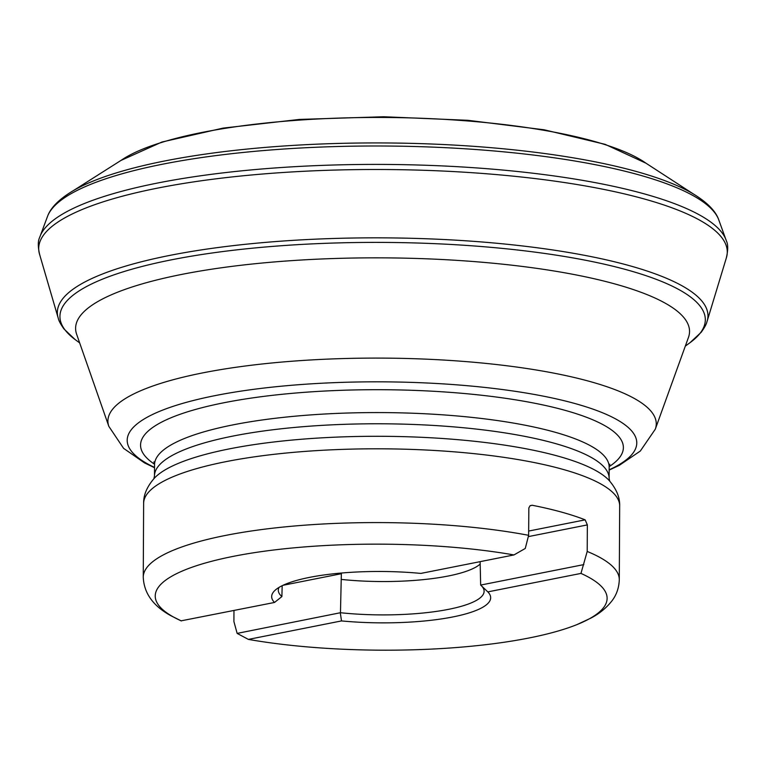 <?xml version="1.0" encoding="UTF-8"?>
<svg xmlns="http://www.w3.org/2000/svg" width="766" height="766" viewBox="0 0 766 766"><rect width="100%" height="100%" fill="white"/><g stroke="black" fill="none" stroke-linecap="round" stroke-linejoin="round"><path stroke-width="1.15" d="M688.442 337.461A306.965 72.014 -179.7 0 0 382.952 257.855A306.965 72.014 -179.7 0 0 76.638 334.254L108.829 426.346A274.18 64.325 0.3 0 1 382.425 358.105A274.18 64.325 0.3 0 1 655.284 429.209L688.442 337.461M181.121 620.833L274.515 602.459A109.5 25.69 0.3 0 1 274.937 590.414A109.5 25.69 0.3 0 1 420.84 573.418L513.967 554.938L525.265 548.456L528.626 535.31L528.846 507.925L530.043 505.771L532.188 505.254A238.025 55.841 0.3 0 1 585.147 519.846L587.35 524.902L587.206 551.453L580.963 573.408L487.827 591.888L480.665 585.071L583.845 564.599M279.015 587.417A102.903 24.139 -179.7 0 0 278.307 590.069A102.903 24.139 -179.7 0 0 281.888 596.58L274.515 602.459M487.827 591.888A109.5 25.69 0.3 0 1 452.898 616.936A109.5 25.69 0.3 0 1 341.512 620.92L248.375 639.399L237.144 633.396L340.468 612.723A102.903 24.139 -179.7 0 0 484.102 591.141A102.903 24.139 -179.7 0 0 481.536 585.885M480.119 561.66L480.665 585.071M340.315 612.924L341.512 620.92M341.368 573.045L340.468 612.723M237.144 633.396L233.908 621.561L233.965 610.502M341.387 579.431A102.012 23.938 -179.7 0 0 448.196 576.022A102.012 23.938 -179.7 0 0 480.158 564.073M281.888 596.58L282.185 585.693M580.963 573.408A225.941 53.007 0.3 0 1 576.922 624.616A225.941 53.007 0.3 0 1 248.375 639.399M181.389 620.939A225.941 53.007 0.3 0 1 233.17 556.384A225.941 53.007 0.3 0 1 513.967 554.938M645.92 163.168A276.765 64.928 -179.7 0 0 383.68 117.466A276.765 64.928 -179.7 0 0 120.99 160.42L161.961 142.016L223.088 128.104L299.382 119.429L383.689 116.748L467.969 120.31L544.166 129.789L605.14 144.343L645.92 163.168L693 193.731A333.65 78.276 -179.7 0 0 383.546 142.945A333.65 78.276 -179.7 0 0 73.584 190.485L120.99 160.42M693 193.731C709.919 203.995 716.162 212.919 718.498 219.133A336.935 79.051 -179.7 0 0 383.536 146.009A336.935 79.051 -179.7 0 0 47.818 215.619C50.221 209.434 56.56 200.577 73.584 190.485M685.321 346.108L689.994 342.699L701.235 332.233C707.075 323.999 706.616 322.371 707.324 320.571L726.264 258.19C728.14 250.262 728.179 244.498 726.388 240.926A344.317 80.784 -179.7 0 0 383.44 164.422A344.317 80.784 -179.7 0 0 39.708 237.336L47.818 215.619M726.264 258.19A344.298 80.775 -179.7 0 0 383.412 169.516A344.298 80.775 -179.7 0 0 39.65 254.599C37.85 246.642 37.869 240.888 39.708 237.336M707.324 320.571A325.311 76.322 -179.7 0 0 383.057 237.853A325.311 76.322 -179.7 0 0 57.938 317.172L39.65 254.599M689.994 342.699A322.697 75.71 -179.7 0 0 383.029 242.41A322.697 75.71 -179.7 0 0 75.03 339.482L63.904 328.892C58.139 320.6 58.628 318.982 57.938 317.172M532.188 505.254L530.216 505.646M587.35 524.902L528.597 536.564M528.655 531.058L585.147 519.846M341.416 573.705L283.037 585.291M619.675 505.905A238.025 55.841 -179.7 0 0 381.947 448.819A238.025 55.841 -179.7 0 0 143.635 503.415C143.443 494.96 147.043 486.515 154.454 478.08A232.673 54.587 0.3 0 1 229.321 448.886A232.673 54.587 0.3 0 1 609.123 480.454C616.438 488.976 619.962 497.46 619.675 505.905L619.292 579.68A238.025 55.841 0.3 0 0 587.206 551.453M609.162 469.807A254.791 59.777 -179.7 0 0 538.852 395.285A254.791 59.777 -179.7 0 0 215.093 395.62A254.791 59.777 -179.7 0 0 154.531 467.423M153.851 478.807L154.483 475.925A227.32 53.333 0.3 0 1 232.902 436.084A227.32 53.333 0.3 0 1 476.337 429.084A227.32 53.333 0.3 0 1 609.114 478.31L609.726 481.192M609.114 478.31L609.171 467.107A227.32 53.333 -179.7 0 0 476.395 417.882A227.32 53.333 -179.7 0 0 232.96 424.881A227.32 53.333 -179.7 0 0 154.55 464.723L153.937 461.831M154.531 464.215A241.405 56.636 0.3 0 1 223.835 402.772A241.405 56.636 0.3 0 1 518.371 400.292A241.405 56.636 0.3 0 1 609.19 466.599M143.635 503.415L143.252 577.191A238.025 55.841 0.3 0 1 277.531 527.659A238.025 55.841 0.3 0 1 528.626 535.31M726.388 240.926L718.498 219.133M79.674 342.938L75.03 339.482M609.152 470.104L619.254 465.364L640.309 451.05L655.284 429.209M154.531 467.729L144.487 462.875L123.585 448.349L108.829 426.346M609.171 467.107L609.813 464.225M154.483 475.925L154.55 464.723M576.922 624.616L590.73 618.181C599.203 613.805 606.241 608.08 611.842 600.994C616.496 595.01 618.985 587.905 619.292 579.68M143.252 577.191C143.96 593.344 153.334 606.279 171.393 615.979L181.169 620.853"/></g></svg>
